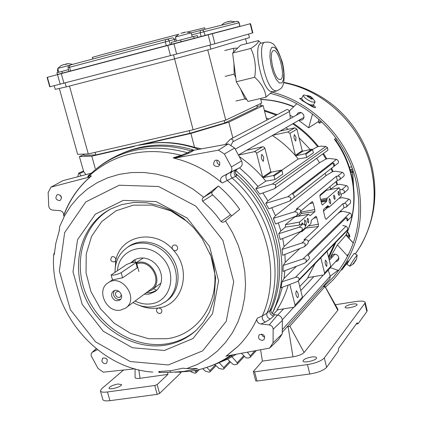 <?xml version="1.0" encoding="UTF-8"?>
<svg xmlns="http://www.w3.org/2000/svg" width="422" height="422" viewBox="0 0 422 422"><rect width="100%" height="100%" fill="white"/><g stroke="black" fill="none" stroke-linecap="round" stroke-linejoin="round"><path stroke-width="0.63" d="M311.6 357.017C314.569 356.653 316.226 356.906 316.558 357.772C317.339 360.203 303.091 363.585 303.012 360.989C303.576 359.307 306.435 357.983 311.6 357.017M352.491 304.088C355.24 303.703 356.769 303.851 357.081 304.531C357.729 306.393 345.143 309.289 345.101 307.295C345.571 306.029 348.034 304.958 352.491 304.088M323.009 286.512L324.977 286.501L289.861 326.206L286.955 327.034M337.953 309.389L337.8 310.276L304.114 352.497C302.089 354.448 298.37 355.888 292.968 356.822L262.394 361.116L253.3 371.608L254.608 371.819L307.438 364.587C315.714 363.178 321.332 360.974 324.291 357.967L364.851 303.307L365.141 302.395C364.513 301.034 361.438 300.744 355.925 301.519L335.342 304.742M262.394 361.116L260.59 349.738M253.311 371.64L255.711 380.818L257.024 381.045L309.827 373.998C318.098 372.615 323.7 370.389 326.639 367.33L338.317 351.141L338.671 348.224L356.949 323.03L357.176 322.856L358.072 323.753L366.86 311.568L367.129 310.555M358.072 323.753L356.221 324.033M217.061 160.144C216.565 162.491 217.451 164.063 219.709 164.854M261.513 333.987L262.642 336.128L264.852 337.109M256.808 105.373L257.304 107.346L224.778 122.976L189.916 133.31L95.762 154.911L95.061 152.363M189.916 133.31L189.225 130.667M95.762 154.911L84.184 155.343L83.841 154.109M224.778 122.976L224.166 120.586M106.144 358.294L107.235 359.66M117.944 384.015C112.816 385.038 109.847 386.404 109.034 388.119C109.008 390.408 122.148 386.684 121.536 384.579L117.944 384.015M135.066 368.907L135.082 377.395C135.145 378.397 136.802 378.698 140.046 378.297L167.94 374.377L157.148 384.579L154.732 385.492L107.478 391.964C103.105 392.497 100.742 392.117 100.389 390.819L101.644 388.789L123.535 370.031M167.94 374.377L167.634 372.362M180.447 372.452L180.437 373.27L159.595 393.441L157.148 384.579M100.457 391.078L102.836 399.449C103.205 400.779 105.574 401.185 109.942 400.668L157.184 394.364L159.595 393.441M219.139 362.725L223.755 367.615L223.855 368.865L223.127 369.25L219.092 368.485L214.772 364.545M257.04 106.286L263.159 105.59L228.819 122.18L190.902 133.431L144.124 144.155M134.238 146.418L91.817 156.145L79.383 156.578L83.994 154.658M218.274 363.041L227.716 359.069L236.668 354.09M272.158 313.52C293.934 269.241 278.32 205.219 235.771 170.694M198.873 149.325C183.312 143.775 167.787 141.692 152.289 143.069L139.139 145.163M274.216 309.521L279.042 298.338L282.323 287.308M298.475 280.767L347.111 230.702L347.533 229.758L299.145 279.485L298.412 280.83L297.088 281.669L281.01 287.804L282.054 281.748L284.022 278.488L284.897 270.708M283.178 265.459L302.98 258.981C306.066 258.491 306.979 259.62 305.723 262.378L304.431 263.196L283.046 271.42L283.178 265.459L285.209 262.342L284.934 254.461M282.017 249.455L301.851 243.04C305.08 242.587 305.976 243.795 304.531 246.659L282.698 255.315L282.017 249.455L284.096 246.485L282.708 238.541M278.731 233.746L299.066 227.294C302.3 227.025 303.091 228.323 301.445 231.177L280.187 239.496L278.731 233.746L280.846 230.929L278.325 222.958M273.34 218.359L294.361 211.865C297.658 211.818 298.37 213.184 296.502 215.958L275.571 223.982L273.34 218.359L275.487 215.695L271.763 207.756M265.765 203.346L287.788 196.763C291.106 196.884 291.739 198.314 289.682 201.041L268.819 208.827L265.765 203.346L267.938 200.846L262.864 192.996M274.337 188.734L327.926 150.221L327.546 147.674L275.281 184.773C276.162 186.16 275.809 187.51 274.216 188.824L259.762 194.088L255.795 188.798L257.969 186.466L249.223 176.649L239.548 167.85M201.426 148.855L194.547 147.362C180.774 143.179 167.096 141.697 153.508 142.916L149.483 143.364M276.31 115.122L264.525 111.039M312.523 149.451L317.639 146.708C310.492 137.699 302.178 130.076 292.694 123.841M317.639 146.708L320.989 146.117L325.889 146.476L272.459 184.013L275.292 184.767M267.938 200.846L319.528 162.76L326.027 159.004L322.835 153.882M326.027 159.004L329.186 158.461L336.55 159.347L287.788 196.763M275.487 215.695L326.027 175.636L332.362 171.722L331.027 168.658M332.362 171.722L335.411 171.211L342.347 172.324L337.827 176.048C340.243 176.47 340.834 177.704 339.594 179.751L337.352 180.474L320.05 194.959L320.029 197.174L321.611 203.61L322.392 205.045L326.702 201.278L327.177 198.145L339.135 187.801L340.195 189.489L339.657 189.963L341.962 189.589C344.347 189.995 344.953 191.213 343.782 193.244L340.686 194.194L339.657 189.963M329.64 189.678L336.825 184.794L335.933 181.666M336.825 184.794L339.826 184.303L346.499 185.606L341.962 189.589M338.164 199.084L339.457 197.923M339.488 198.176L342.49 197.702L348.989 199.147L344.405 203.42C346.789 203.752 347.433 204.944 346.33 207.007L343.993 207.788L308.355 241.431M337.711 213.717L340.327 211.849L340.327 211.248M340.327 211.849L343.376 211.38L349.938 212.962L302.98 258.981M328.464 256.914L334.541 243.842M77.785 176.749L78.661 173.173L79.542 173.611L80.876 175.932M79.542 173.611L83.735 171.738L86.025 174.571M79.383 156.578L83.735 171.738M91.817 156.145L95.256 168.605M263.159 105.59L266.804 120.117M225.253 144.482L230.291 139.302C232.596 138.833 233.44 139.671 232.833 141.818L289.534 111.492L288.806 110.263L287.709 109.578L286.865 109.572L230.375 139.265M228.819 122.18L232.86 137.957M190.902 133.431L194.547 147.362M232.833 141.818L230.813 145.527M290.341 118.55L289.534 111.492M310.286 149.557L299.056 137.82M288.194 129.301L285.868 127.76M281.759 170.219L298.254 158.957L306.725 157.485L313.382 152.854L312.591 149.615L311.953 149.203L302.875 151.145L302.247 150.733L296.924 129.19L294.82 127.824L280.008 131.126M257.969 186.466L265.781 181.128L274.928 179.593L282.861 174.075L281.98 170.557L281.289 170.103L271.504 172.144L270.818 171.696L264.916 148.27L263.861 146.94L262.632 146.777L246.675 150.258M255.795 188.798L272.459 184.013M265.781 181.128C258.079 171.564 249.233 163.383 239.248 156.588M298.254 158.957C290.79 149.704 282.149 141.897 272.327 135.531M238.462 155.132L254.266 151.698L255.711 151.983L256.592 153.228L262.653 177.145L263.349 177.604L273.319 175.536L274.02 176L274.928 179.593M263.681 157.206L263.36 161.394C261.36 159.426 260.854 157.074 261.84 154.341L263.681 157.206M272.733 135.304L287.799 131.959L289.94 133.352L295.389 155.307L296.028 155.723L305.264 153.761L305.913 154.183L306.725 157.485M295.996 137.255L295.79 141.043C294.071 139.213 293.601 137.06 294.392 134.581L295.996 137.255M319.528 162.76L316.722 158.276M326.027 175.636L325.03 173.352M296.508 215.964L299.979 213.047C301.34 210.773 300.67 209.386 297.979 208.885L296.318 209.143L336.334 176.296L337.827 176.048M303.144 224.066L302.147 222.737L301.735 224.235M304.494 223.539L305.855 225.754C306.625 223.518 306.245 221.571 304.716 219.925L304.494 223.539M307.258 221.102L308.377 222.943L308.777 221.888L308.366 219.313L307.432 218.116L307.258 221.102M329.128 201.816L330.347 203.921C330.98 201.864 330.621 200.06 329.271 198.509L329.128 201.816M333.749 197.739L334.746 199.474L335.068 198.514L334.672 196.146L333.86 195.027L333.749 197.739M338.133 193.877L339.109 195.592L339.42 194.647L339.03 192.311L338.233 191.208L338.133 193.877M304.531 246.664L307.738 243.621C308.946 241.331 308.218 239.991 305.56 239.59L303.982 239.817L318.378 226.466L318.399 224.166L316.785 217.631L315.978 216.185L311.367 220.289L310.819 223.66L301.936 231.641L301.545 231.092M343.993 207.788L342.981 203.641L344.405 203.42M341.224 194.067L341.208 196.346L329.35 207.007L327.778 205.683L323.489 209.497L323.568 211.549L325.146 217.958L326.048 219.345L342.981 203.641M337.352 180.474L336.334 176.296M301.445 231.182L304.774 228.202C306.061 225.939 305.37 224.567 302.711 224.087L300.147 224.478L299.462 225.074L299.541 222.051L308.493 214.307L310.223 215.674L314.854 211.633L314.78 209.534L313.161 202.971L312.28 201.505L300.77 211.09M317.84 226.551L305.892 228.086M284.096 246.485L300.353 231.931M305.56 239.59L301.851 243.04M301.936 231.641L299.968 232.005M299.462 225.074L285.388 227.089L285.404 224.715L299.541 222.051M280.846 230.929L285.388 227.089M285.404 224.715L294.836 216.866M298.248 216.217L301.408 213.543L300.865 211.011M314.854 211.633L301.408 213.543M285.209 262.342L299.514 248.874M284.022 278.488L296.466 266.266M282.054 281.748L295.447 277.37C297.716 276.811 298.945 277.518 299.129 279.485M347.522 229.753C347.533 227.764 347.032 226.593 346.014 226.245L342.759 225.438M320.804 257.784L324.581 273.008L324.196 274.532L323.31 274.996L307.786 277.602L315.107 263.644M289.83 284.444L295.068 305.117L294.661 306.768L293.712 307.253L276.969 309.906C281.822 302.294 285.573 294.013 288.221 285.061M273.308 314.353L277.65 309.795M299.768 286.575L308.419 277.497M329.287 249.054L335.432 242.729M324.249 274.474L330.394 267.77L330.774 266.271L327.082 251.322M329.139 249.402L328.807 249.544M326.95 262.415L326.728 266.472C325.119 264.647 324.729 262.516 325.552 260.089L326.95 262.415M299.984 279.216L307.29 271.694M294.72 306.704L302.02 298.734L302.421 297.12L298.338 280.904M299.831 279.591L299.472 279.744M298.011 293.19C298.518 295.658 298.401 297.162 297.663 297.7C295.806 295.732 295.4 293.406 296.429 290.726L298.011 293.19M282.276 329.746L330.257 276.141L328.232 270.127M247.324 352.154L250.299 355.851L250.251 357.249L248.627 358.009L246.796 357.967L245.419 357.344L241.389 353.23M282.255 332.32L329.851 278.821L330.257 276.141L337.996 270.312M231.282 356.004L237.222 362.762L237.254 364.075L235.413 364.777L232.97 364.302L227.458 359.191M206.812 367.435L209.934 370.59L210.098 371.782L209.185 372.157L205.493 371.207L202.634 368.664M194.553 370.558L195.761 371.75L195.982 372.911L194.901 373.222L191.572 372.12L190.559 371.223M181.492 372.215L179.118 372.199M351.083 217.135L351.199 217.035C351.721 214.94 351.304 213.579 349.938 212.962M305.728 262.384L308.841 259.282C309.901 257.768 309.584 256.492 307.886 255.463L346.378 217.599C347.892 218.501 348.166 219.64 347.206 221.007L346.378 217.599M346.399 206.938L350.418 203.124C350.914 201.167 350.439 199.843 348.989 199.147M323.495 211.211L327.815 207.344M343.851 193.186L347.997 189.473C348.503 187.743 348.002 186.455 346.499 185.606M330.59 188.877L329.962 186.661M319.855 195.813L326.406 190.322L339.135 187.801M326.702 201.278L321.226 202.032M339.663 179.693L343.967 176.074C344.489 174.497 343.951 173.247 342.347 172.324M289.677 201.046L338.286 162.971C338.85 161.589 338.275 160.376 336.55 159.347M333.923 166.373L293.538 198.002C294.598 196.436 294.271 195.143 292.567 194.12L333.085 162.913C334.609 163.81 334.889 164.965 333.923 166.373L333.085 162.913M327.556 147.668L325.889 146.476M268.935 118.999L266.266 117.97M261.123 105.822L260.527 103.606M272.016 91.901L266.029 97.028C265.174 89.886 261.392 83.308 254.693 77.295C256.318 66.929 255.036 57.308 250.853 48.424C256.223 45.048 258.755 42.437 258.454 40.602L261.081 43.266M258.454 40.602L240.556 45.212L232.617 53.077L236.294 81.789L247.957 101.449L266.05 97.176M250.853 48.424L232.617 53.077M276.605 90.962L272.923 91.832L270.491 91.363C260.843 87.08 252.699 43.914 261.392 43.16L265.18 42.189C268.751 42.036 270.861 42.337 271.504 43.097C274.717 43.867 278.362 50.392 282.445 62.678C285.515 75.881 283.748 85.645 281.896 87.154C281.664 88.129 279.934 89.39 276.711 90.936L274.295 90.461C264.715 86.146 256.56 42.923 265.18 42.189M278.852 79.278C273.24 76.551 268.476 51.136 273.488 50.682C278.989 48.599 286.079 78.766 280.308 79.589L278.852 79.278M254.693 77.295L236.294 81.789M237.633 48.103L233.64 48.272L224.72 50.566M233.64 48.272L233.719 51.985M233.962 63.595L234.189 74.151L225.174 76.382M240.682 89.184L244.887 98.912L246.316 98.679M244.887 98.912L235.956 101.032M246.633 99.217L245.678 99.444M234.189 74.151L235.792 77.87M60.214 84.326L57.513 74.62L47.391 77.31L47.095 77.39L49.722 86.8L50.028 86.742L176.623 54.021L214.893 43.756L252.841 32.826M57.513 74.62L61.28 73.623L63.98 83.371M170.462 55.651L167.798 45.46L61.28 73.623M167.798 45.46L212.324 33.702L214.893 43.756M252.472 32.948L250.177 23.748L212.324 33.702M250.177 23.748L250.552 23.648L252.847 32.832M197.686 37.363L197.222 35.564L171.242 42.406L171.712 44.215L239.997 26.243L239.121 22.741L191.746 34.884M68.564 69.635L56.901 72.742L57.381 74.462L171.712 44.215M92.798 58.996L92.381 57.455C88.499 58.173 142.003 43.798 178.406 34.367M187.473 32.019L204.659 27.789M354.723 261.798L355.371 261.265L354.986 261.012M356.574 258.95L357.16 255.162C355.266 257.367 352.871 260.854 349.975 265.623L349.785 266.182C353.13 264.167 354.549 263.149 354.058 263.122L352.913 264.288L353.372 263.428L356.469 259.192M354.042 262.917L354.39 262.421M355.371 261.265L355.862 260.363M355.567 260.226L355.836 260.406M357.16 255.162L354.374 253.321C352.47 255.51 350.075 258.997 347.19 263.771L346.974 264.341L349.743 266.182M318.341 121.605L308.64 127.797L298.718 120.381M317.998 121.831L319.633 123.229L319.29 122.296M296.323 115.222L298.222 112.801L299.936 112.363L301.656 112.721L303.587 114.557L304.046 117.184L303.397 118.825L302.126 119.996L298.955 120.249M321.021 121.204L320.53 121.383L321.015 121.193M335.854 140.373L336.909 139.635M338.18 258.834L338.819 258.992M331.106 258.296L332.088 255.178C334.472 253.48 336.587 253.896 338.433 256.418L338.887 258.385L338.47 259.963L337.901 260.749L335.411 261.846M347.58 256.444L347.153 255.611L349.041 253.485M330.495 267.653L337.721 270.238L339.061 270.138M293.158 116.984L289.967 115.243M308.64 127.797L312.512 113.977M296.766 103.722L289.344 110.954M264.314 110.195L277.175 114.668M293.427 123.424C302.954 129.744 311.304 137.456 318.473 146.561M323.442 153.444L326.813 158.867M331.634 168.183L333.122 171.596M336.556 181.143L337.568 184.672M340.132 197.317L340.232 198.055M341.087 210.536L341.082 211.733M335.933 242.212L328.733 257.99M335.596 140.009L334.435 139.307L336.086 138.173M329.06 259.308L337.363 244.897L347.153 255.611M337.363 244.897L345.956 235.08L353.293 243.098M111.144 275.07L112.489 279.907L122.58 277.792L137.277 267.785L137.651 266.978M113.107 279.717L112.605 279.807M147.167 292.061L151.614 290.062C164.707 281.706 151.05 257.093 136.549 262.959M125.909 307.844L150.981 289.228C163.277 281.4 150.364 258.322 136.823 263.961M120.65 310.117L125.592 308.076C139.703 298.955 121.816 272.955 108.185 282.772C95.794 289.94 106.46 313.261 120.65 310.117M111.825 296.444C111.292 294.134 111.862 292.346 113.539 291.069C118.429 287.461 124.901 296.866 119.758 300.111C116.25 301.64 113.608 300.422 111.825 296.444M114.478 290.6L113.513 292.704L113.639 295.168C115.037 298.628 117.363 300.005 120.623 299.303M119.02 291.37L116.192 291.94L115.496 293.248L115.549 294.841C116.609 297.215 118.192 297.943 120.291 297.035L121.42 294.762M203.889 197.127L218.406 185.975C226.466 192.838 233.566 200.65 239.707 209.402L224.863 221.455L223.259 222.194L222.025 222.178L221.054 221.513L216.286 215.257L211.105 209.354L202.65 201.225C201.758 199.722 202.106 198.403 203.694 197.274L192.938 189.051L181.249 182.457L169.043 177.451L156.53 174.112L143.944 172.471L131.506 172.551L119.426 174.318L107.905 177.731L97.134 182.7L87.275 189.13L78.487 196.884L70.885 205.825L64.582 215.79L59.66 226.614L59.36 230.322L55.778 243.552L54.375 253.875L53.958 254.983L53.742 254.524L54.512 252.335M159.374 372.473L158.535 371.75L159.437 371.508L171.263 370.658L182.758 368.2L186.761 368.596L197.406 368.522L184.113 371.407L170.435 372.325L159.374 372.473M218.406 185.975L212.155 192.068L211.77 192.944L211.928 194.173L220.806 202.929L230.539 214.819L231.936 215.721M170.024 370.822L170.435 372.325M59.091 231.098L59.586 228.914M177.646 248.811L176.786 250.188L175.747 250.684L174.26 250.568L172.962 249.692C171.707 247.888 171.859 246.385 173.416 245.187C176.18 244.607 177.593 245.82 177.646 248.811M157.353 312.533C156.166 310.877 156.251 309.468 157.596 308.297L158.487 307.954C161.684 308.529 162.591 310.207 161.22 312.982L159.294 313.572L157.353 312.533M112.405 256.581C114.752 256.65 115.886 257.916 115.813 260.379L114.905 261.798C110.844 261.988 109.804 260.321 111.788 256.792L112.405 256.581M262.463 340.406C258.834 339.815 257.742 337.948 259.198 334.815C263.555 333.612 265.19 335.2 264.098 339.583L262.463 340.406M123.224 152.964C144.54 144.561 167.133 143.876 191.013 150.912L192.817 150.992L189.241 152.996L182.315 155.739L181.143 155.296L187.632 152.79C151.567 142.989 120.439 148.929 94.248 170.604L89.728 174.734L89.369 175.663L87.739 176.697L88.52 175.362L90.166 174.312M89.369 175.663L91.421 175.948L90.472 176.665L89.575 176.987L87.739 176.697M227.294 180.452L227.263 180.421C225.469 177.778 225.459 175.652 227.221 174.054L237.349 169.022C235.012 170.957 234.854 173.168 236.869 175.647L227.294 180.452C266.736 213.917 281.548 273.577 262.31 315.999L266.926 313.177L270.95 309.637M227.263 180.421L222.383 182.979L221.228 182.257C220.026 179.74 220.527 177.767 222.726 176.338L227.221 174.054M182.315 155.739L174.012 158.166C191.134 162.349 206.875 170.377 221.228 182.257M174.012 158.166L173.178 157.828L181.143 155.296M123.15 152.938C145.142 143.559 168.61 142.578 193.556 149.995L194.162 150.19M235.55 173.505C275.761 207.044 290.774 267.69 270.877 310.571M237.349 169.022L239.802 167.713C242.217 166.078 242.814 163.81 241.584 160.919L234.627 148.032L228.249 143.934L193.856 150.248L192.11 150.137L187.632 152.79L189.241 152.996M236.051 169.655C233.725 171.554 233.551 173.78 235.518 176.327C273.936 209.85 288.358 268.176 269.985 310.423C269.431 313.277 270.644 315.144 273.625 316.015L270.402 318.969L265.417 322.039L260.944 324.001C258.296 323.495 256.903 321.939 256.766 319.338C251.981 329.677 245.688 338.713 237.892 346.446L226.424 356.036L269.611 348.097L278.515 339.599L282.239 333.913L282.355 320.393C282.086 317.46 280.482 315.693 277.549 315.081L274.738 314.78C271.721 313.884 270.528 312.011 271.156 309.152M227.437 355.767L226.414 356.036M101.86 361.047L102.683 358.099C106.745 357.629 108.064 359.312 106.639 363.147C104.577 364.149 102.984 363.447 101.86 361.047M134.803 368.833L103.332 372.172L98.041 368.469L91.173 355.762L91.205 353.71L92.07 352.375L97.445 349.669M90.472 176.665C78.365 187.083 69.466 199.896 63.775 215.109C63.543 212.551 62.229 211.069 59.829 210.662L52.428 210.056C50.276 209.65 49.042 208.273 48.73 205.925L48.15 192.559L50.962 187.141L62.983 180.663L91.4 173.152M57.735 194.468C61.654 195.444 62.424 197.485 60.045 200.582C55.773 200.144 54.834 198.161 57.228 194.637L57.735 194.468M63.775 215.109L63.611 216.048C69.393 200.075 78.661 186.709 91.421 175.948M165.603 301.651L166.257 301.187C179.324 292.636 182.077 271.937 171.801 257.198C161.716 242.328 141.349 237.417 128.631 246.48L128.283 246.801C141.053 238.841 160.392 244.064 170.124 258.38C180.015 272.591 177.926 292.446 165.867 301.45L164.601 302.352M130.751 262.895L133.785 260.311L137.097 258.728L140.753 257.984L144.582 258.122L148.396 259.134L152.004 260.975L155.233 263.555L157.923 266.751L159.943 270.402L161.193 274.337L161.615 278.356L161.188 282.26L159.938 285.868L157.923 289.001L155.249 291.512L148.971 294.145L144.224 294.25M156.409 290.573L150.97 292.641L146.239 292.752M131.97 262.579L134.671 259.783M156.646 290.357L153.471 288.68M135.267 262.041L134.956 259.635M260.944 324.001L269.194 324.919C271.599 325.425 272.913 326.881 273.139 329.287L273.055 342.828L282.239 333.913M273.055 342.828L269.611 348.097M256.766 319.338L257.399 318.125L262.31 315.999M225.796 356.416L238.05 346.283M265.417 322.039C262.969 320.825 261.93 318.826 262.294 316.041M230.976 355.124C218.691 363.769 205.071 369.16 190.116 371.286L175.172 372.23M50.962 187.141L89.575 176.987M89.48 175.552C114.7 153.334 145.21 146.566 181.012 155.238M219.778 162.818L219.662 164.981L218.306 166.548C213.543 166.505 212.424 164.464 214.956 160.429C217.198 159.643 218.807 160.439 219.778 162.818M175.035 158.065L218.454 150.169L224.372 153.993L231.367 166.927C232.38 169.301 231.9 171.163 229.921 172.503L222.726 176.338M218.454 150.169L228.249 143.934M224.372 153.993L234.627 148.032M65.215 83.05L66.275 86.874L55.25 89.364L54.243 85.745M248.563 34.071L249.455 37.616L210.863 49.084L174.587 58.853L66.275 86.874M69.488 86.041L88.261 153.93L77.648 154.362L59.317 88.446M207.745 49.923L225.744 120.122L261.698 103.052L260.548 98.474M246.786 43.608L245.572 38.771M225.744 120.122L193.112 129.77L173.537 54.844M193.112 129.77L88.261 153.93M209.85 45.128L210.863 49.084M229.352 21.443L228.302 21.844M226.002 22.297L224.156 22.988L227.047 21.891L231.288 21.105M228.244 21.601L227.732 21.886M60.209 195.133L61.57 197.965M184.583 32.373L183.523 32.795M176.428 41.029L175.388 37.036L191.224 32.847L186.761 32.009M180.932 33.296L185.812 32.046M183.459 32.536L182.837 32.932M184.614 32.494L184.546 32.23M66.428 63.954L65.679 64.313M58.795 72.231L57.74 68.422L68.96 65.426M61.048 65.621L63.859 64.524L64.603 64.65L67.151 63.986L66.402 63.859L68.538 63.622L72.726 64.355M65.616 64.086L65.136 64.476M63.094 64.798L61.232 65.521M325.483 287.218L333.644 279.327C357.571 252.098 365.558 219.192 357.608 180.616C347.886 138.416 312.633 102.256 271.884 92.075M313.393 104.93L315.64 107.415C315.049 108.006 313.224 107.341 310.175 105.41L302.648 100.842L299.625 98.373L301.619 98.294M348.408 261.313L341.773 270.006L348.161 260.907M345.323 265.644L345.238 265.301M323.917 286.364L332.135 278.488C355.888 251.617 363.833 219.102 355.968 180.943C346.314 139.049 311.119 103.237 270.607 93.484M303.529 100.932L301.872 100.362M314.195 107.51L310.418 104.872M313.245 106.75L312.887 105.273M346.098 234.774L349.295 235.756L349.553 236.932L347.063 236.167M348.43 237.66L348.983 237.818L348.767 238.029M348.983 237.818L349.553 236.932M126.595 264.541C130.936 262.589 134.196 261.846 136.369 262.31L121.172 272.691C116.683 274.738 113.333 275.503 111.123 274.996L126.595 264.541M311.531 98.031L311.963 97.693L310.571 96.907L310.006 97.862M310.729 98.658L311.526 98.036L312.918 98.822L311.963 97.693M304.104 94.992L303.349 95.298C303.729 97.345 306.588 99.566 311.937 101.955L315.039 102.156L315.002 101.449C312.676 98.12 310.887 96.369 309.637 96.205L307.802 95.541L308.735 96.242L307.058 95.926L308.013 97.049L309.69 97.371L310.349 98.548L312.19 99.212L311.526 98.031L311.088 98.774M310.571 96.907L309.637 96.205L309.347 97.276M308.245 97.076L308.735 96.242M303.349 95.298L301.677 98.147C302.046 100.209 304.9 102.43 310.244 104.809L313.351 104.999L315.039 102.156M254.608 371.819L257.024 381.045M307.438 364.587L309.827 373.998M324.291 357.967L326.639 367.33M364.851 303.307L366.86 311.568M324.977 286.501L337.8 310.276M289.861 326.206L304.114 352.497M288.142 326.855L292.968 356.822M138.785 369.867L140.046 378.297M107.478 391.964L109.942 400.668M154.732 385.492L157.184 394.364M223.755 367.615L229.71 361.348M274.02 176L281.98 170.557M254.266 151.698L262.632 146.777M256.592 153.228L264.916 148.27M262.653 177.145L270.818 171.696M263.349 177.604L271.504 172.144M273.319 175.536L281.289 170.103M305.913 154.183L312.591 149.615M287.799 131.959L294.82 127.824M289.94 133.352L296.924 129.19M295.389 155.307L302.247 150.733M296.028 155.723L302.875 151.145M305.264 153.761L311.953 149.203M297.979 208.885L294.361 211.865M308.118 226.087L318.399 224.166M313.699 218.216L316.785 217.631M302.711 224.087L299.066 227.294M294.672 216.945L308.493 214.307M301.197 212.139L314.78 209.534M309.658 203.652L313.161 202.971M346.014 226.245L295.447 277.37M324.581 273.008L330.774 266.271M295.068 305.117L302.421 297.12M250.299 355.851L254.951 350.766M237.222 362.762L243.789 355.699M209.934 370.59L215.325 365.051M195.761 371.75L197.58 369.936M320.583 199.432L327.177 198.145M320.852 200.524L326.881 199.348M321.068 201.389L326.865 200.26M326.122 207.155L328.675 206.664M327.045 206.337L328.3 206.094M279.353 82.992L276.246 79.468L273.256 73.032L270.982 64.972L269.911 56.944L270.254 50.593L271.926 47.195L274.569 47.391L277.65 51.067L280.561 57.455L282.756 65.31L283.811 73.127L283.526 79.42L281.943 82.949L279.353 82.992M173.964 43.83L176.623 54.021M210.747 44.885L208.167 34.799M47.391 77.31L50.028 86.742M175.003 41.409L174.492 39.431L68.026 67.689C68.106 66.017 68.739 65.157 69.925 65.099L165.572 39.578M175.921 39.067L174.492 39.431L173.78 38.302L172.593 37.859L166.948 39.214M69.525 65.215L69.915 65.104L69.572 67.267L70.574 71.165M166.347 45.84L165.35 41.789L165.588 39.573L167.555 39.183L168.71 39.768L170.456 44.758M191.235 32.905L200.381 30.463M201.178 36.645L200.202 32.636L200.397 30.458L202.333 30.078L203.478 30.653L205.187 35.585M201.732 30.11L236.958 21.348L238.214 21.554L239.121 22.741M58.283 70.39L57.381 70.638L57.84 68.781M238.245 26.887L239.849 26.28L238.968 22.777L238.15 21.617L236.816 21.385M234.917 27.588L238.172 26.734M237.95 26.781L233.967 27.847M194.225 38.481L193.561 36.508M181.101 41.947L180.637 39.916M70.595 70.965L71.054 70.843M62.403 73.328L61.939 71.397M260.817 99.555C271.99 99.94 282.904 102.377 293.554 106.856M303.339 101.227L303.687 101.058M318.32 121.694L318.979 119.342M321.791 121.926L319.633 123.229M334.435 139.307C355.414 167.318 359.66 206.115 345.702 235.492M53.773 254.387L54.354 254.06M203.694 197.274L212.313 191.894M202.65 201.225L212.53 194.99M221.054 221.513L230.539 214.819M225.506 220.949L232.622 232.796L238.266 245.335L242.339 258.338L244.776 271.557L245.541 284.766L244.633 297.716L242.091 310.186L237.971 321.954L232.364 332.837L225.39 342.653L217.182 351.252L207.893 358.5L197.696 364.307L186.761 368.596M159.226 372.468L160.276 371.502M232.443 171.432C230.222 173.236 230.117 175.436 232.116 178.026C271.056 211.649 285.689 270.724 266.926 313.177C266.361 316.046 267.516 317.977 270.402 318.969M193.856 150.248L192.817 150.992M168.331 364.946L202.681 350.846L226.255 321.284L233.704 281.754L222.906 240.398L195.913 206.184L158.63 186.503L119.183 185.221L85.74 201.953L64.635 232.659L59.354 270.987L70.39 309.695L95.509 341.809L130.224 361.527L168.331 364.946M164.374 350.476L132.455 347.754L103.3 331.286L82.2 304.325L72.995 271.831L77.542 239.738L95.335 214.17L123.329 200.376L156.177 201.605L187.131 218.047L209.534 246.469L218.575 280.815L212.514 313.752L193.002 338.523L164.374 350.476M196.457 330.046L194.843 331.502C186.197 338.903 176.206 343.487 164.865 345.249C132.592 350.181 97.245 327.825 84.115 295.068C70.727 262.405 81.831 224.087 110.596 209.038M196.473 330.03L196.304 330.178C187.679 337.563 177.715 342.137 166.4 343.898C134.491 348.783 99.534 326.955 86.209 294.698C72.647 262.537 82.939 224.504 110.923 208.864M187.758 221.925L170.741 210.868L152.015 205.139L133.231 205.161L116.008 210.826L101.755 221.545L91.585 236.331L86.23 253.912L86.035 272.844L90.946 291.634L100.541 308.83L114.072 323.11L130.504 333.354L148.576 338.724L166.875 338.718C202.961 334.398 225.68 291.676 209.85 253.205M115.011 270.993L115.813 260.379C120.428 235.328 154.869 228.297 172.962 249.692C192.374 269.827 183.127 305.08 158.487 307.954C152.036 308.967 145.627 308.102 139.26 305.359M117.516 270.539C118.624 249.444 145.189 240.572 161.241 256.597C177.789 272.09 171.59 300.949 151.598 303.756C146.007 304.637 140.494 303.734 135.066 301.044M273.139 329.287L282.355 320.393M269.194 324.919L277.549 315.081M274.738 314.78L273.625 316.015M233.234 354.712L224.515 359.961L218.454 362.957L210.636 366.138L202.592 368.675M92.692 351.964L96.311 348.767M88.52 175.362L89.649 174.808M231.367 166.927L241.584 160.919M229.921 172.503L239.802 167.713M283.7 82.712C324.998 90.429 361.691 126.014 371.286 168.367C377.479 196.594 373.871 222.51 360.467 246.11L355.356 253.97C372.784 228.903 378.086 200.376 371.265 168.389C361.67 126.041 324.987 90.456 283.695 82.728M353.383 184.688L352.518 171.944M351.568 166.89L351.452 166.384M353.546 186.012L352.697 171.886M350.962 172.461L353.33 171.675L350.956 172.45M350.782 171.807L353.119 171.037M352.723 169.871L350.445 170.593M350.186 169.707L352.417 169M351.642 166.89L349.427 167.276L351.642 166.88M349.295 235.756L347.443 231.673M137.277 267.785L135.916 262.822M122.58 277.792L121.172 272.691M367.151 310.639L365.141 302.395M325.014 286.385L338.006 309.479M301.166 112.537L235.239 149.166M304.019 117.342L238.393 155.011M335.021 254.128L329.287 260.232M313.936 276.568L300.775 290.573M283.595 308.857L277.723 315.102M338.882 258.064L330.816 266.857M323.357 274.986L302.474 297.753M293.765 307.248L282.313 319.723M230.375 361.981L223.855 368.865M153.508 142.916L152.289 143.069M274.59 308.772L272.19 313.551M78.656 173.162L83.403 171.047M294.809 216.871L308.624 214.239M199.369 369.519L196.035 372.853M216.022 365.684L210.098 371.782M244.417 356.347L237.291 364.033M256.402 350.503L250.315 357.181M351.194 217.024L347.269 220.938M325.388 207.809L329.207 207.075M204.654 27.773L205.045 29.287M165.588 39.573L166.922 39.225M200.397 30.458L201.7 30.12M68.026 67.689L68.944 71.598M57.888 72.473L57.381 70.638M348.055 261.076L348.588 261.434M318.388 121.541L319.343 122.343M260.791 99.444C272.09 99.766 283.093 102.156 293.812 106.602M353.325 243.009L345.993 235.001M303.096 100.758L302.769 100.905M319.174 122.195L320.535 121.378M335.553 139.951C355.82 167.687 359.813 205.804 345.924 235.149M318.357 121.668L319.006 119.363M143.258 257.974L136.433 262.542M160.982 283.083L151.941 289.819M112.484 279.886L108.185 282.772M152.79 372.125C97.255 368.279 49.311 310.914 53.726 254.767M123.145 152.922L120.956 153.898M110.596 209.032L121.784 204.58L133.901 202.449L146.55 202.76L159.294 205.54L171.675 210.731L183.238 218.174L193.556 227.616L202.233 238.72L210.947 256.038L215.621 277.613L214.075 298.729L209.476 312.095L203.087 322.656L196.304 330.178M128.626 246.485L128.299 246.717M133.051 302.542C139.751 306.356 146.703 307.712 153.909 306.604L160.223 304.747L165.872 301.445M128.277 246.801C119.5 252.625 115.074 261.091 115.011 272.195M155.644 291.212L155.249 291.512M94.248 170.604C102.91 163.166 112.563 157.285 123.219 152.954L123.219 152.954M233.266 354.707L231.794 355.672M92.07 352.375L96.227 348.699M235.154 21.796L230.264 21.158M221.35 25.23L224.33 22.893M175.388 37.036L178.865 34.092M192.258 36.851L191.224 32.847M57.74 68.422L61.095 65.589M335.279 274.933L332.135 278.488M283.774 82.374C288.004 83.208 290.13 83.588 298.818 86.262C311.847 90.809 323.748 97.477 334.519 106.265C353.414 122.464 365.89 142.604 371.951 166.69C378.086 194.252 374.557 220.21 361.353 244.554M349.664 236.636C350.276 236.499 349.548 234.817 347.48 231.588M138.907 271.562L136.369 262.31M304.004 94.997L309.627 96.2M309.453 104.941L309.664 104.587"/></g></svg>
